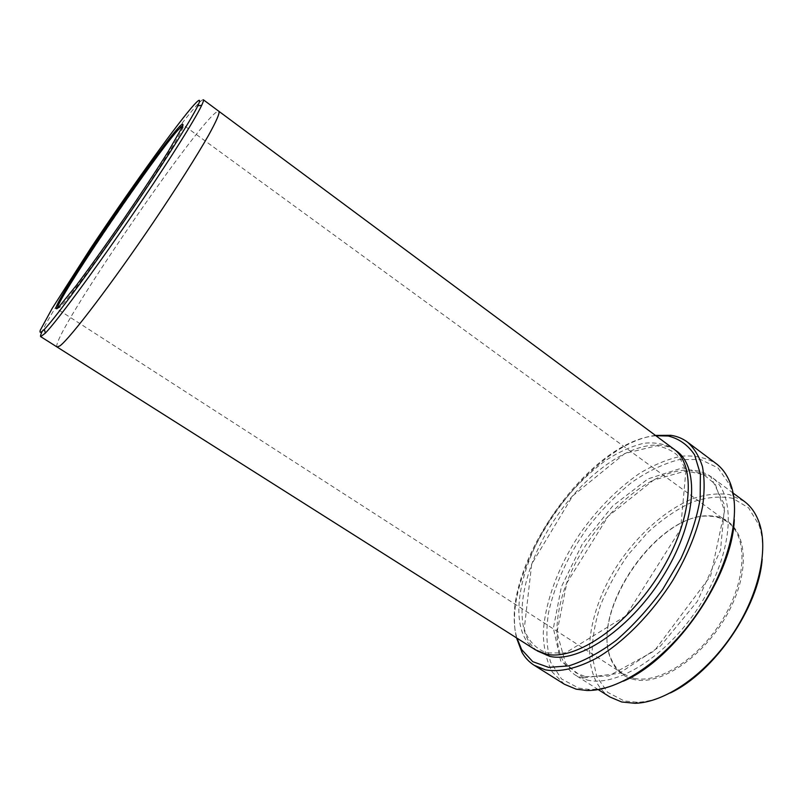 <?xml version="1.0" encoding="UTF-8"?>
<svg xmlns="http://www.w3.org/2000/svg" width="803" height="803" viewBox="0 0 803 803"><rect width="100%" height="100%" fill="white"/><g stroke="black" fill="none" stroke-linecap="round" stroke-linejoin="round"><path stroke-width="0.6" stroke-dasharray="4.01 3.01" d="M634.099 679.519C623.64 677.07 616.162 670.866 611.665 660.909C588.027 613.362 658.309 510.969 711.177 515.928C741.47 516.71 754.047 556.73 732.527 603.776C711.378 650.922 662.876 686.716 634.099 679.519M670.304 692.969C658.51 698.821 647.529 701.922 637.351 702.254L624.252 700.969L607.7 692.377L596.87 676.869L592.132 656.071C591.962 640.172 594.712 623.329 600.403 605.552C607.59 587.746 616.955 570.682 628.488 554.351L647.84 532.349C661.993 519.481 676.568 509.463 691.594 502.317C706.469 497.147 720.221 495.822 732.848 498.352L748.607 507.877L758.986 525.021C762.338 534.637 763.402 546 762.177 559.109M655.9 435.748C587.445 440.827 497.097 572.459 516.971 638.154M587.013 679.98C617.668 687.91 670.375 654.064 702.143 601.557C734.163 549.172 736.07 494.146 711.689 477.163C704.442 471.923 695.81 469.554 685.782 470.056C649.517 472.164 603.786 511.21 578.04 558.306C552.143 605.291 548.559 657.607 575.681 675.323L587.013 679.98M609.929 697.004C577.417 675.725 585.718 610.762 620.659 560.434C640.744 531.937 667.112 509.062 693.21 498.492C706.138 494.307 718.243 493.012 729.515 494.618L744.23 501.323M623.329 681.185C610.963 686.846 599.65 689.596 589.392 689.446L578.802 688.161L561.528 678.957L550.607 662.154C546.542 647.82 545.819 631.439 548.459 613.02C554.602 584.664 568.363 554.863 587.465 527.842C601.015 510.507 615.72 495.401 631.57 482.513C647.71 471.301 663.579 463.662 679.167 459.597L700.527 459.477L717.982 467.878L729.797 484.882C733.621 494.397 735.116 505.94 734.293 519.511M564.479 684.286L552.283 672.061C546.602 661.17 543.601 648.202 543.28 633.176C544.805 601.979 558.707 565.422 580.499 532.871C597.884 508.51 617.487 488.736 639.308 473.559C653.712 464.867 667.745 459.075 681.396 456.174C694.525 455.15 706.068 457.58 716.025 463.492M655.459 435.417C586.923 443.929 499.807 570.853 516.51 637.863M203.31 99.743C202.476 99.311 199.596 101.961 194.657 107.712C161.855 145.383 55.829 300.784 42.007 331.709M57.154 347.047C47.899 340.281 209.282 105.143 218.928 111.346M535.471 649.868C506.131 630.546 517.835 565.985 553.588 514.402C569.427 492.159 587.063 473.981 606.506 459.878C619.294 451.758 631.66 446.237 643.605 443.306C655.027 442.041 664.984 443.868 673.476 448.797M57.103 347.026C48.481 339.448 208.72 105.986 218.888 111.306M633.818 678.294L623.419 674.058C618.27 670.686 614.335 665.968 611.605 659.905C588.167 612.85 657.878 511.28 710.213 516.229C716.858 516.59 722.68 518.567 727.679 522.161C747.633 536.002 747.141 578.551 723.352 618.31C699.764 658.159 659.022 684.236 633.818 678.294M57.143 308.633L59.613 307.519C67.482 300.202 99.803 256.448 131.732 209.382C163.702 162.286 185.854 125.85 183.496 125.138L183.074 125.148M537.197 650.882C509.714 630.084 521.669 567.008 556.64 516.5C591.199 465.71 645.753 431.873 675.052 450.041M583.661 677.862L560.695 660.989L553.367 628.267L561.367 586.863L582.346 543.922L612.719 505.97L648.001 478.879L682.721 467.798L710.474 476.37L724.687 505.228L720.512 550.115L697.385 601.327L660.488 646.064L619.274 673.305L583.661 677.862M585.287 676.618L608.594 676.046L654.315 650.952L710.625 575.922L724.557 510.949L715.343 484.299L703.799 474.714L685.983 470.909L653.522 480.114L608.072 516.339L566.747 583.149L556.961 632.373L565.483 663.067L576.052 672.864L585.287 676.618M733.089 493.052L711.689 477.163M598.205 689.586L575.681 675.323M547.787 652.929L565.432 652.909L625.778 615.991L680.583 529.237L685.913 470.558L679.97 458.081C675.042 452.019 667.323 447.903 656.794 445.745L624.834 453.474L572.7 495.893L531.706 564.047L524.249 628.94C528.193 641.878 538.542 650.751 547.787 652.929M727.679 522.161L183.496 125.138M623.419 674.058L57.284 309.025M758.986 525.021L759.116 522.472M637.351 702.254L635.012 703.298M729.797 484.882L729.877 482.171M589.392 689.446L586.893 690.49M611.605 659.905L611.665 660.909M710.213 516.229L711.177 515.928"/><path stroke-width="1.2" d="M762.177 559.109C758.604 607.68 714.339 672.171 670.304 692.969M516.971 638.154L521.659 649.597L532.77 661.672L548.68 667.383L568.735 665.888C583.831 661.19 599.721 652.638 616.393 640.232C632.985 625.798 648.443 608.835 662.736 589.322L680.834 558.697C690.49 537.689 696.934 517.754 700.166 498.884L700.387 474.071L694.575 454.829C687.99 445.023 679.218 438.749 668.267 436.009L655.9 435.748M733.089 493.052L744.23 501.323C750.875 506.251 755.834 513.298 759.116 522.472C768.993 549.985 758.423 596.649 731.182 636.297C703.98 675.975 664.232 702.615 635.012 703.298L621.693 701.973L609.929 697.004L598.205 689.586M734.293 519.511C732.426 576.163 675.524 659.082 623.329 681.185M177.132 129.183C152.861 156.836 67.492 281.833 56.842 305.431C55.337 309.065 55.899 309.697 58.539 307.328L76.155 285.647C89.173 268.322 106.036 244.744 123.582 219.279C141.037 193.744 156.987 169.533 168.459 151.155L182.361 126.914C183.616 123.602 182.823 123.301 179.982 126.021L177.132 129.183M191.184 108.104C171.952 130.779 127.095 193.603 90.719 248.237L52.125 308.503L40.27 330.244C39.377 333.225 40.742 332.934 44.376 329.36C55.206 317.988 88.922 272.478 124.836 220.132C160.761 167.797 191.114 119.978 197.829 105.785C201.563 97.755 199.345 98.528 191.184 108.104M516.51 637.863L521.98 652.347C525.092 657.777 529.157 662.084 534.176 665.275L545.418 669.863C560.103 672.462 577.457 668.387 597.502 657.637C624.112 641.727 651.865 613.512 672.763 580.459C687.87 554.873 697.817 530.171 702.615 506.362C704.663 491.436 704.612 478.186 702.444 466.613C699.142 456.224 694.123 448.034 687.388 442.051C682.61 438.508 677.12 436.26 670.947 435.316L655.459 435.417M687.388 442.051L716.025 463.492C721.977 467.938 726.595 474.161 729.877 482.171C742.082 511.441 729.837 566.025 697.446 613.141C665.135 660.307 618.591 691.363 586.893 690.49L576.142 689.165L564.479 684.286L534.176 665.275M42.007 331.709C40.662 334.65 40.23 336.296 40.712 336.648L45.339 333.135C56.411 321.712 90.849 275.389 127.516 221.969C164.183 168.56 195.019 119.757 201.694 105.323C203.269 101.961 203.801 100.104 203.31 99.743L218.928 111.346C219.922 113.022 216.439 121.052 208.469 135.446C196.795 155.983 176.79 187.581 153.594 221.949C111.938 283.519 69.901 338.635 59.974 345.842L57.103 347.026M218.888 111.306L673.476 448.797C696.562 464.776 692.999 519.471 660.277 572.589C627.795 625.808 575.621 661.1 546.261 654.154L535.471 649.868L40.712 336.648M218.928 111.336C219.922 113.022 216.439 121.052 208.469 135.446C196.795 155.973 176.79 187.571 153.594 221.949C111.938 283.519 69.901 338.635 59.974 345.842L57.154 347.057M183.074 125.148L177.463 130.618C153.413 157.89 68.757 281.853 58.338 305.19L57.143 308.633M675.052 450.041C699.533 464.666 697.496 519.21 664.954 573.161C632.674 627.223 579.535 663.489 549.704 656.332L537.197 650.882M521.659 649.597L521.98 652.347M668.267 436.009L670.947 435.316M180.294 127.496L179.982 126.021M58.338 305.19L56.842 305.431M44.376 329.36L45.339 333.135M197.829 105.785L201.694 105.323"/></g></svg>
